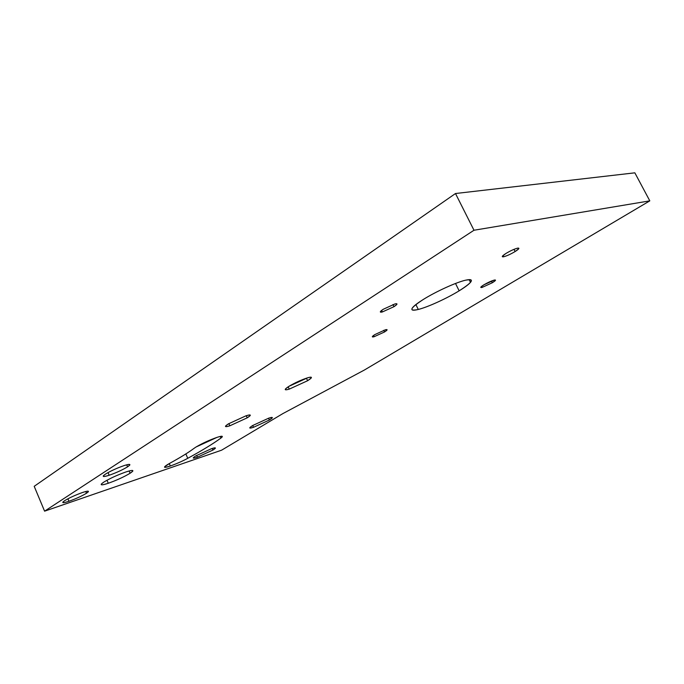 <?xml version="1.0" encoding="UTF-8"?>
<svg xmlns="http://www.w3.org/2000/svg" width="684" height="684" viewBox="0 0 684 684"><rect width="100%" height="100%" fill="white"/><g stroke="black" fill="none" stroke-linecap="round" stroke-linejoin="round"><path stroke-width="1.03" d="M44.588 511.17L34.2 486.315L455.493 193.521L634.846 172.83L649.8 200.857L634.846 172.83L455.493 193.521L473.986 230.243L649.8 200.857L473.986 230.243L455.493 193.521L34.2 486.315L44.588 511.17L473.986 230.243L44.588 511.17L221.607 450.183L282.877 413.589L364.247 370.104L649.8 200.857L364.247 370.104L282.877 413.589L221.607 450.183L44.588 511.17M228.422 423.858L246.112 415.752C251.302 414.256 251.669 414.949 247.223 417.83L229.85 425.79C224.566 427.372 224.087 426.722 228.422 423.858L246.112 415.752C249.48 414.718 250.814 414.692 250.113 415.675L247.223 417.83L246.257 415.71L247.223 417.83L229.85 425.79L228.858 423.593L229.85 425.79C226.378 426.884 224.985 426.936 225.677 425.935L228.422 423.858M268.709 418.163C273.309 416.778 273.532 417.402 269.359 420.019L253.525 427.295C248.831 428.74 248.531 428.158 252.61 425.551L268.709 418.163C271.608 417.24 272.762 417.172 272.181 417.975L269.359 420.019L268.538 418.223L269.359 420.019L253.525 427.295L252.704 425.491L253.525 427.295C250.541 428.261 249.335 428.338 249.908 427.526L252.61 425.551L268.709 418.163M105.404 474.149C110.663 470.951 116.904 468.095 124.137 465.582C130.379 463.675 131.525 464.094 127.557 466.839C122.393 469.959 116.271 472.764 109.183 475.252C102.848 477.227 101.583 476.859 105.404 474.149C110.654 470.96 116.896 468.104 124.137 465.582C128.592 464.162 130.447 464.017 129.712 465.137L127.557 466.839L126.685 464.821L127.557 466.839C122.402 469.951 116.28 472.755 109.183 475.252L108.038 472.593L109.183 475.252C104.609 476.722 102.677 476.902 103.387 475.765L105.404 474.149M196.094 446.968L217.05 437.358C222.368 435.682 223.668 435.913 220.941 438.051C212.98 443.865 201.925 450.611 187.775 458.297C174.762 465.359 157.824 470.626 167.494 464.616L170.034 463.145C180.525 457.425 188.562 452.457 194.171 448.259L196.094 446.968C202.498 443.223 209.484 440.026 217.05 437.358C221.223 436.016 222.924 435.896 222.146 436.99L220.941 438.051C212.929 443.882 201.874 450.628 187.775 458.297C178.327 463.53 162.262 469.404 164.793 466.642L170.034 463.145C180.482 457.434 188.528 452.475 194.171 448.259L196.094 446.968M126.078 471.909C133.491 469.6 134.833 470.045 130.097 473.26C123.949 476.936 116.682 480.271 108.286 483.263C100.745 485.674 99.24 485.298 103.763 482.134C110.038 478.355 117.477 474.952 126.078 471.909C131.319 470.207 133.525 469.985 132.696 471.25L130.097 473.26C123.975 476.919 116.699 480.254 108.286 483.263C102.874 485.05 100.565 485.307 101.343 484.033L103.763 482.134C110.013 478.373 117.451 474.961 126.078 471.909M288.879 386.357L307.586 377.807C312.682 376.465 312.691 377.44 307.612 380.723L289.255 389.119C284.031 390.555 283.911 389.632 288.879 386.357C295.06 382.715 301.302 379.859 307.586 377.807C310.784 376.884 311.972 376.969 311.16 378.064L307.612 380.723L306.423 378.166L307.612 380.723L289.255 389.119L288.186 386.802L289.255 389.119C285.946 390.094 284.689 390.034 285.484 388.922L288.879 386.357M211.365 448.747C216.161 447.233 216.674 447.669 212.895 450.072L197.428 457.177C192.555 458.75 191.965 458.348 195.65 455.963L211.365 448.747C214.502 447.704 215.802 447.575 215.263 448.345L212.895 450.072L212.185 448.473L212.895 450.072L197.428 457.177L196.633 455.382L197.428 457.177C194.213 458.263 192.862 458.417 193.384 457.639L195.65 455.963L211.365 448.747M385.34 329.799C387.931 329.226 387.657 329.953 384.528 331.971L374.148 336.708C371.515 337.323 371.745 336.613 374.849 334.587L385.34 329.799L386.922 330.175L384.528 331.971L374.148 336.708C372.566 337.127 372.019 337.007 372.515 336.357L374.849 334.587L385.34 329.799M492.292 282.766L482.083 287.425C479.869 287.853 480.484 286.972 483.93 284.8L494.25 280.089C496.413 279.696 495.763 280.594 492.292 282.766L482.083 287.425L480.963 286.972L483.93 284.8C487.897 282.492 491.343 280.919 494.25 280.089L495.319 280.551L492.292 282.766L491.437 281.047L492.292 282.766M465.744 280.158C474.824 278.653 472.627 282.21 459.152 290.82C446.635 298.532 427.662 307.167 418.283 309.459C408.382 311.545 409.99 308.253 423.105 299.592C435.828 291.572 456.664 282.116 465.744 280.158C470.994 279.021 472.576 279.756 470.489 282.347C468.625 284.501 464.846 287.323 459.152 290.82C446.772 298.455 427.782 307.125 418.283 309.459C412.469 310.887 410.605 310.237 412.683 307.509C414.35 305.534 417.821 302.901 423.105 299.592C435.674 291.658 456.536 282.159 465.744 280.158M383.22 309.288L395.036 303.91C397.908 303.371 397.566 304.286 394.001 306.663L382.33 311.972C379.398 312.554 379.697 311.665 383.22 309.288L395.036 303.91C396.788 303.516 397.353 303.73 396.711 304.56L394.001 306.663L382.33 311.972C380.526 312.4 379.945 312.186 380.586 311.34L383.22 309.288M517.591 248.155C519.926 247.856 519.096 248.985 515.112 251.541C510.64 254.191 506.818 255.936 503.646 256.765C501.244 257.116 502.022 256.004 505.989 253.431C510.529 250.737 514.402 248.976 517.591 248.155L518.634 248.899L515.112 251.541C510.649 254.191 506.818 255.927 503.646 256.765L502.543 256.03L505.989 253.431C510.529 250.746 514.394 248.985 517.591 248.155M82.499 492.506C88.681 490.539 90.014 490.787 86.492 493.232C81.764 496.088 75.907 498.764 68.939 501.278C62.68 503.313 61.244 503.116 64.612 500.705C69.426 497.79 75.385 495.054 82.499 492.506C87.013 491.018 88.954 490.779 88.313 491.796L86.492 493.232L85.765 491.522L86.492 493.232C81.764 496.088 75.907 498.764 68.939 501.278L67.896 498.816L68.939 501.278C64.313 502.826 62.304 503.091 62.902 502.065L64.612 500.705C69.426 497.79 75.385 495.054 82.499 492.506M455.51 283.475L459.152 290.82L455.51 283.475M415.889 304.551L418.283 309.459L415.889 304.551M169.281 463.564L170.359 466.009C165.964 467.48 164.109 467.694 164.793 466.642L167.494 464.616M220.222 436.452L220.941 438.051L220.222 436.452M185.843 453.937L187.775 458.297L185.843 453.937M129.114 470.985L130.097 473.26L129.114 470.985M106.986 480.245L108.286 483.263L106.986 480.245M514 249.352L515.112 251.541L514 249.352M503.031 255.542L503.646 256.765L503.031 255.542M481.57 286.408L482.083 287.425L481.57 286.408M383.724 330.312L384.528 331.971L383.724 330.312M373.549 335.459L374.148 336.708L373.549 335.459M392.975 304.542L394.001 306.663L392.975 304.542M381.587 310.425L382.33 311.972L381.587 310.425M469.13 279.628L470.489 282.347M221.813 436.247L222.146 436.99M518.207 248.061L518.634 248.899M495.019 279.953L495.319 280.551M386.631 329.568L386.922 330.175M396.293 303.713L396.711 304.56M129.712 465.137L129.387 464.393M88.313 491.796L88.056 491.18M215.263 448.345L215.041 447.849M272.181 417.975L271.924 417.411M250.113 415.675L249.78 414.949M311.16 378.064L310.741 377.166"/></g></svg>

